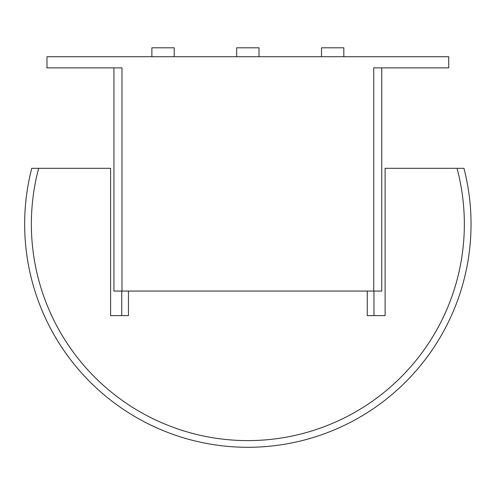 <?xml version="1.0" encoding="UTF-8"?>
<svg xmlns="http://www.w3.org/2000/svg" width="495" height="495" viewBox="0 0 495 495"><rect width="100%" height="100%" fill="white"/><g stroke="black" fill="none" stroke-linecap="round" stroke-linejoin="round"><path stroke-width="0.74" d="M321.502 56.715L321.502 47.792L343.821 47.792L343.821 56.715M236.69 56.715L236.69 47.792L259.009 47.792L259.009 56.715M151.878 56.715L151.878 47.792L174.197 47.792L174.197 56.715M113.937 291.066L113.937 67.877L113.937 291.066L381.763 291.066L381.763 67.877M373.731 291.066L373.731 67.877L448.724 67.877L448.724 56.715L46.982 56.715L46.982 67.877L121.974 67.877L121.974 291.066M464.347 224.111A216.494 216.494 0 0 0 457.034 168.312L463.951 168.312A223.189 223.189 0 0 1 192.054 440.21A223.189 223.189 0 0 1 31.748 168.312L38.672 168.312A216.494 216.494 0 0 0 247.853 440.606A216.494 216.494 0 0 0 464.347 224.111M128.446 291.066L128.446 315.618L110.589 315.618L110.589 168.312L38.672 168.312M121.751 315.618L121.751 291.066M457.034 168.312L385.11 168.312L385.11 315.618L367.259 315.618L367.259 291.066M373.954 291.066L373.954 315.618"/></g></svg>
